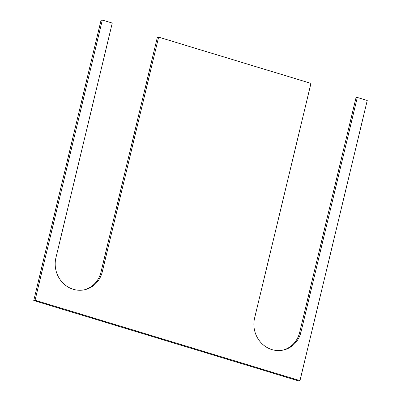 <?xml version="1.0" encoding="UTF-8"?>
<svg xmlns="http://www.w3.org/2000/svg" width="401" height="401" viewBox="0 0 401 401"><rect width="100%" height="100%" fill="white"/><g stroke="black" fill="none" stroke-linecap="round" stroke-linejoin="round"><path stroke-width="0.6" d="M35.057 300.244L102.325 20.05L112.26 23.068L55.924 257.728A25.589 23.824 -102.8 0 0 84.761 289.717A25.589 23.824 -102.8 0 0 102.285 271.798L158.621 37.138L310.95 83.373L254.61 318.038A25.589 23.824 -102.8 0 0 283.452 350.028A25.589 23.824 -102.8 0 0 300.971 332.108L357.311 97.448L367.246 100.461L299.973 380.654L35.057 300.244L33.754 300.539L101.027 20.346L102.325 20.05M84.11 289.858A25.589 23.824 77.2 0 0 100.982 272.094L157.322 37.433L158.621 37.138M282.8 350.168A25.589 23.824 77.2 0 0 299.672 332.404L356.008 97.744L357.311 97.448M33.754 300.539L298.675 380.95L299.973 380.654M100.982 272.094L102.285 271.798M299.672 332.404L300.971 332.108"/></g></svg>
